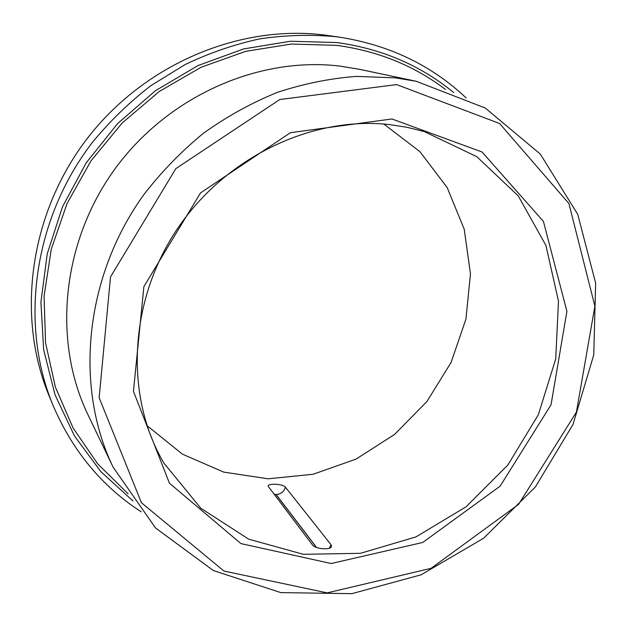 <?xml version="1.0" encoding="UTF-8"?>
<svg xmlns="http://www.w3.org/2000/svg" width="627" height="627" viewBox="0 0 627 627"><rect width="100%" height="100%" fill="white"/><g stroke="black" fill="none" stroke-linecap="round" stroke-linejoin="round"><path stroke-width="0.94" d="M331.479 546.219L331.001 544.683L285.465 487.21C283.036 483.785 267.494 483.072 268.16 486.278L312.371 544.8C315.044 549.103 331.252 550.49 331.479 546.219L331.409 546.485M388.897 124.514C311.078 116.011 224.113 157.886 176.226 230.532C128.3 303.162 125.071 397.369 163.937 463.141L200.828 508.254L248.731 539.189L303.39 554.315L360.478 553.304L415.936 536.924L466.096 506.773L507.776 465.124L538.35 414.745L555.734 358.871L558.485 301.109L545.913 245.408L518.255 195.898L476.841 156.703L424.26 131.576L406.845 127.25L388.897 124.514M147.016 425.639L182.433 454.175L223.737 472.107L268.207 478.801L313.155 474.255L356.065 459.097L394.634 434.386L426.862 401.593L451.072 362.5L465.924 319.174L470.469 273.897L464.207 229.153L447.161 187.536L419.933 151.671L383.81 124.044M466.159 97.937C431.948 65.678 390.339 45.52 341.323 37.471L325.554 35.151C240.141 24.053 144.688 63.727 87.122 138.645C29.61 213.603 16.059 315.82 48.851 395.198L52.84 404.909C72.285 450.609 101.746 486.254 141.208 511.828M341.323 37.471L335.829 36.703C310.773 34.375 285.418 35.096 259.766 38.874C234.2 44.423 209.316 52.981 185.106 64.557L150.684 85.797C129.099 102.483 109.592 121.45 92.169 142.69C33.294 219.426 19.382 323.955 52.84 404.909M453.689 92.553C420.592 65.357 381.655 48.687 336.879 42.558L290.513 41.241L243.621 48.922L197.983 65.569L155.418 90.727L117.664 123.535L86.267 162.746L62.496 206.792L47.221 253.896L40.92 302.167L43.639 349.725L55.035 394.806L74.409 435.859L100.79 471.59L133.01 500.997M395.261 77.834L356.214 76.392C329.669 78.446 303.311 83.806 277.126 92.467C251.349 102.977 226.856 116.52 203.642 133.096C181.454 151.24 161.539 171.743 143.889 194.582C84.402 277.024 74.158 386.679 113.158 467.256L155.527 527.965L213.368 570.546L280.786 592.601L351.857 593.667L421.093 574.81L483.66 538.209L535.45 486.85L573.054 424.354L593.761 354.882L595.65 283.153L577.749 214.363L540.325 154.101L485.235 108.016L416.21 81.267L395.261 77.834M396.648 84.598L279.791 99.521L175.803 168.647L110.517 276.907L99.16 397.706L141.428 502.736L223.98 571.056L327.184 592.876L431.086 568.321L518.623 504.327L576.409 412.143L594.89 306.156L568.924 203.548L499.594 123.503L396.648 84.598M391.946 118.973L290.489 132.681L200.554 192.889L143.889 286.594L133.449 391.373L169.408 483.151L240.901 543.585L331.189 563.532L422.739 542.465L500.103 486.191L551.039 404.776L566.91 311.321L543.421 221.402L482.045 151.993L391.946 118.973M273.936 494.233L276.013 494.507L316.376 547.379M331.001 544.683L329.363 548.163M285.465 487.21C283.96 491.733 280.849 494.162 276.131 494.507L316.564 547.449M445.531 89.489C414.063 65.608 377.728 50.897 336.527 45.356L291.304 44.039L245.565 51.367L200.993 67.316L159.305 91.471L122.147 123.033L91.009 160.841L67.097 203.43L51.289 249.138L44.07 296.171L45.544 342.75L55.419 387.188L73.085 427.982L97.671 463.847L128.104 493.794M416.21 81.267L359.279 69.276L340.242 66.141C258.496 56.116 167.315 96.331 114.365 169.752C61.43 243.198 52.558 341.464 87.999 414.808L113.158 467.256"/></g></svg>
